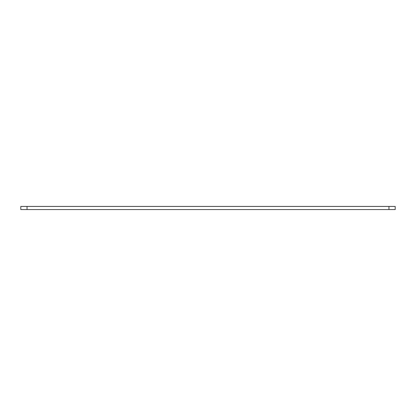<?xml version="1.0" encoding="UTF-8"?>
<svg xmlns="http://www.w3.org/2000/svg" width="416" height="416" viewBox="0 0 416 416"><rect width="100%" height="100%" fill="white"/><g stroke="black" fill="none" stroke-linecap="round" stroke-linejoin="round"><path stroke-width="0.62" d="M27.04 206.44L20.8 206.44L20.8 209.56L395.2 209.56L395.2 206.44L27.04 206.44L27.04 209.56M388.96 206.44L388.96 209.56"/></g></svg>
